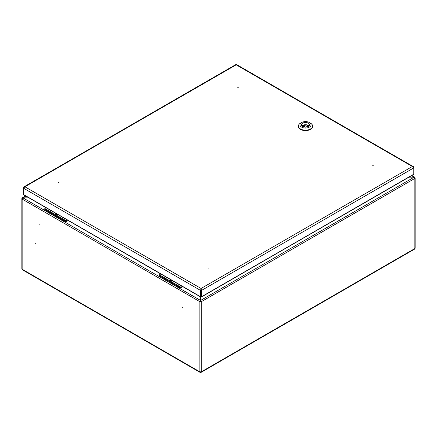 <?xml version="1.0" encoding="UTF-8"?>
<svg xmlns="http://www.w3.org/2000/svg" width="437" height="437" viewBox="0 0 437 437"><rect width="100%" height="100%" fill="white"/><g stroke="black" fill="none" stroke-linecap="round" stroke-linejoin="round"><path stroke-width="0.66" d="M200.61 296.947L200.61 300.853L201.299 301.699A1.016 0.584 180 0 1 199.867 301.699L200.561 300.853L200.561 296.92M22.374 198.393L22.145 198.261A1.016 0.584 0 0 0 21.85 198.677A1.016 0.584 0 0 0 22.145 199.092L22.888 197.863L28.989 197.863M200.61 371.811L200.747 372.461A1.267 0.732 -120 0 0 201.036 372.406A1.267 0.732 -120 0 0 201.299 371.827A1.016 0.584 180 0 1 199.867 371.827A1.267 0.732 120 0 0 200.13 372.406A1.267 0.732 120 0 0 200.425 372.461L200.561 371.811M200.944 301.492A0.508 0.295 180 0 1 200.228 301.492M414.626 177.706L414.855 177.575A1.016 0.584 180 0 1 415.15 177.99L415.15 248.118A1.016 0.584 180 0 1 414.855 248.533A1.267 0.732 60 0 1 414.593 249.112L201.036 372.406M415.15 177.99A1.016 0.584 180 0 1 414.855 178.405L414.112 177.176L408.939 177.176M182.846 307.593L182.54 307.271L182.846 307.593M39.166 224.64L39.472 224.962L39.166 224.64M35.583 243.256L35.889 243.578L35.583 243.256M21.85 198.677L21.85 268.804A1.016 0.584 0 0 0 22.145 269.219L199.867 371.827L199.867 301.699L200.561 300.443L22.888 197.835L22.145 198.261L25.914 196.087M200.949 292.539L200.971 289.704M408.994 177.149L414.112 177.176L200.61 300.443L201.299 301.699L414.855 178.405L414.855 248.533L201.299 371.827L201.299 301.699M414.112 177.149L411.55 175.669M200.747 372.461L200.61 372.002A0.759 0.437 -120 0 0 200.73 371.991M200.425 372.461L200.561 372.002A0.759 0.437 120 0 1 200.441 371.991M199.867 301.699L22.145 199.092L22.145 269.219A1.267 0.732 120 0 0 22.407 269.798L200.13 372.406M28.94 197.835L22.888 197.835M35.763 243.152L35.943 243.464M182.316 286.388L181.235 287.011L181.235 287.628A1.016 0.584 180 0 1 179.804 287.628L180.781 287.158A1.016 0.584 0 0 0 181.235 287.011M182.852 286.694L181.235 287.628M160.816 273.972L159.74 274.6A1.016 0.584 0 0 0 159.478 274.862L159.74 276.047L179.804 287.628M159.74 276.047A1.016 0.584 180 0 1 159.439 275.632L159.478 274.862L180.781 287.158M169.998 279.276A2.332 1.344 0 0 0 169.949 279.56A2.332 1.344 0 0 0 172.773 280.876M169.949 279.647A2.332 1.344 0 0 0 169.949 279.729A2.332 1.344 0 0 0 170.632 280.68A2.332 1.344 0 0 0 173.003 281.007M67.478 220.084L66.577 220.603L66.577 221.433A1.016 0.584 180 0 1 65.146 221.433L65.146 221.018L66.124 220.756A1.016 0.584 0 0 0 66.577 220.603M68.194 220.499L66.577 221.433M45.978 207.673L45.077 208.192A1.016 0.584 0 0 0 44.814 208.454L45.077 209.847L65.146 221.433M45.077 209.847A1.016 0.584 180 0 1 44.782 209.432L44.814 208.454L66.124 220.756M58.181 214.714A2.409 1.387 180 0 1 55.92 214.349A2.409 1.387 180 0 1 55.281 213.043M55.297 213.048A2.332 1.344 0 0 0 55.286 213.158A2.332 1.344 0 0 0 57.804 214.501M55.291 213.24A2.332 1.344 0 0 0 55.286 213.322A2.332 1.344 0 0 0 55.969 214.272A2.332 1.344 0 0 0 58.055 214.643M237.777 87.591L238.209 87.487L237.777 87.591M373.22 165.372L372.783 165.476L373.22 165.372M208.039 269.012L208.471 268.908L208.039 269.012M58.979 182.54L58.547 182.644L58.979 182.54M200.588 296.756L23.429 194.476L23.429 188.167L200.588 290.447L200.949 290.239L200.949 296.963L200.588 296.756L200.949 296.548L200.949 296.963L200.588 296.756L200.588 290.447L201.053 288.48L201.512 290.447L201.512 296.756L201.151 296.548L201.151 296.963L201.151 296.095M236.625 65.08L412.309 166.508L413.784 167.89L413.353 166.65L412.309 166.508L201.053 288.48L201.151 296.963L201.512 296.756L201.151 296.963M201.151 290.239L201.512 290.447L413.784 167.89L413.784 174.199L201.512 296.756M200.949 290.239L201.053 288.89M23.429 188.167L24.904 186.779L23.86 186.921L23.429 188.167M201.053 288.48L24.904 186.779L235.707 65.08M200.949 296.095L200.949 296.963M23.429 194.476L23.827 194.7M413.391 174.429L413.784 174.199L413.391 174.429M306.539 127.085L307.337 125.359A0.508 0.295 0 0 0 306.719 125.004L303.518 125.495A0.508 0.295 0 0 0 303.294 125.987L305.326 127.162M307.358 125.288L307.358 126.277A0.508 0.295 0 0 1 307.337 126.353L307.047 126.987M301.934 125.943A4.053 2.338 180 0 1 305.496 124.72A4.053 2.338 180 0 1 309.057 125.943M308.364 126.479A4.053 2.338 180 0 1 303.944 126.987A4.053 2.338 180 0 1 301.443 124.824A4.053 2.338 180 0 1 305.496 122.486A4.053 2.338 180 0 1 309.549 124.824A4.053 2.338 180 0 1 308.364 126.479M309.44 127.101A5.572 3.217 180 0 1 301.557 127.101A5.572 3.217 180 0 1 301.557 122.551A5.572 3.217 180 0 1 309.44 122.551A5.572 3.217 180 0 1 309.44 127.101M309.44 122.551L310.516 123.168A7.096 4.097 180 0 1 312.592 126.064A7.096 4.097 180 0 1 310.516 128.964A7.096 4.097 180 0 1 302.781 129.849A7.096 4.097 180 0 1 298.405 126.064A7.096 4.097 180 0 1 300.481 123.168L301.557 122.551M312.592 126.064L312.592 126.479A7.096 4.097 180 0 1 310.516 129.374A7.096 4.097 180 0 1 302.781 130.264A7.096 4.097 180 0 1 298.405 126.479L298.405 126.064M58.979 182.748L58.624 182.748M179.804 287.426L159.74 275.84M65.146 221.018L45.077 209.432M307.337 126.353L307.337 125.359M303.294 125.987L303.294 126.79M414.626 177.1L411.851 175.499M22.374 197.786L25.619 195.918M56.553 214.611L55.969 214.272M413.353 166.65L236.488 64.539M235.838 64.539L23.86 186.921M23.549 194.722L200.692 296.996M201.408 296.996L413.664 174.45M303.141 125.78L303.141 126.73"/></g></svg>
